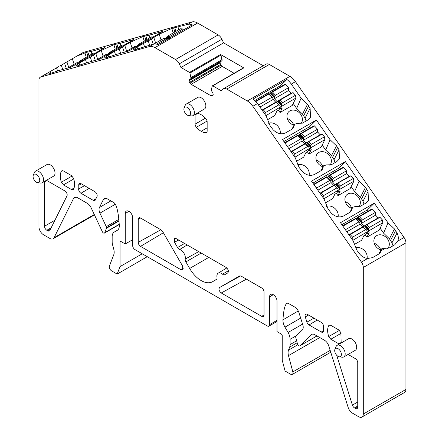 <?xml version="1.0" encoding="UTF-8"?>
<svg xmlns="http://www.w3.org/2000/svg" width="439" height="439" viewBox="0 0 439 439"><rect width="100%" height="100%" fill="white"/><g stroke="black" fill="none" stroke-linecap="round" stroke-linejoin="round"><path stroke-width="0.66" d="M330.743 352.221L292.303 374.418A3.276 1.893 -120 0 1 290.662 374.253L285.098 371.037L282.217 360.232L282.217 335.67A1.312 0.757 -120 0 0 281.289 334.063L277.004 331.588L277.004 301.094A5.241 3.029 -120 0 0 274.715 295.815A5.241 3.029 -120 0 0 270.676 294.41A5.241 3.029 -120 0 0 269.59 296.813L269.59 324.635A3.276 1.893 -120 0 1 268.909 326.133A3.276 1.893 -120 0 1 267.274 325.968L134.987 249.593A3.276 1.893 -120 0 1 132.666 245.582L132.666 217.76A5.241 3.029 -120 0 0 130.378 212.487A5.241 3.029 -120 0 0 126.339 211.082A5.241 3.029 -120 0 0 125.252 213.48L125.252 243.98L120.966 241.505A1.312 0.757 -120 0 0 120.313 241.439A1.312 0.757 -120 0 0 120.039 242.037L120.039 266.599L142.241 253.786M292.303 374.418A3.276 1.893 -120 0 0 292.84 371.921L288.494 355.628A9.828 5.674 -120 0 1 288.494 350.141L289.674 347.09A9.828 5.674 -120 0 0 290.091 344.588L290.091 339.331A9.828 5.674 -120 0 0 288.055 332.477L284.982 327.154A9.828 5.674 -120 0 1 282.957 319.828C283.55 310.335 284.867 304.803 286.892 303.223L288.121 303.234L294.728 307.042A6.552 3.781 -120 0 1 298.959 312.661L302.822 324.915A6.552 3.781 -120 0 1 302.312 329.985L295.985 336.17A1.965 1.136 -120 0 0 295.71 336.971A1.965 1.136 -120 0 0 295.793 337.564L297.499 343.973A1.965 1.136 -120 0 0 299.788 345.883A1.965 1.136 -120 0 0 299.925 345.778L311.191 334.765A6.552 3.781 -120 0 1 311.635 334.425A6.552 3.781 -120 0 1 314.911 334.748L324.525 340.296A6.552 3.781 -120 0 1 328.756 345.916L348.176 407.496A6.552 3.781 -120 0 0 352.407 413.11L358.668 416.726A6.552 3.781 -120 0 0 361.945 417.05A6.552 3.781 -120 0 0 363.3 414.048L363.3 267.466A6.552 3.781 -120 0 0 361.429 262.088L252.837 106.265A13.104 7.567 -120 0 0 247.311 100.965L226.711 89.073A6.552 3.781 -120 0 0 223.435 88.749A6.552 3.781 -120 0 0 222.99 89.09L221.283 90.758L212.745 85.83A0.653 0.379 -120 0 0 212.421 85.797A0.653 0.379 -120 0 0 212.306 85.945L211.208 90.176L212.701 92.876A2.294 1.322 -120 0 1 213.173 94.473L213.173 94.665A2.294 1.322 -120 0 1 212.701 95.713L212.262 95.965A2.294 1.322 -120 0 1 211.115 95.85L191.141 84.321A2.294 1.322 -120 0 1 189.994 83.114L189.555 82.351A2.294 1.322 -120 0 1 189.083 80.754L189.083 80.562A2.294 1.322 -120 0 1 189.555 79.514L191.053 78.543L189.95 73.033A0.653 0.379 -120 0 0 189.511 72.413L180.972 67.485L179.266 63.842A6.552 3.781 -120 0 0 175.545 59.534L154.945 47.642A13.104 7.567 -120 0 0 149.419 46.561L154.078 43.873L158.457 44.388L192.271 24.864A13.104 7.567 60 0 0 187.996 24.326A13.104 7.567 60 0 0 187.881 24.359L171.819 28.447L159.181 34.209L148.267 40.898L149.584 45.124M50.831 73.412L50.216 71.535L40.827 76.99L149.419 46.561M40.827 76.99A6.552 3.781 -120 0 0 40.311 77.209A6.552 3.781 -120 0 0 38.956 80.205L38.956 169.18M38.956 182.838L38.956 226.793A6.552 3.781 -120 0 0 43.587 234.816L49.848 238.426A6.552 3.781 -120 0 0 53.124 238.756A6.552 3.781 -120 0 0 54.079 237.697L73.5 198.543A6.552 3.781 -120 0 1 74.454 197.49A6.552 3.781 -120 0 1 77.73 197.813L87.345 203.367A6.552 3.781 -120 0 1 91.065 207.674L102.331 231.704A1.965 1.136 -120 0 0 104.433 233.093A1.965 1.136 -120 0 0 104.756 232.692L119.243 224.329M119.002 221.02L106.463 228.258L104.756 232.692M106.463 228.258A1.965 1.136 -120 0 0 106.545 227.759A1.965 1.136 -120 0 0 106.276 226.645L118.848 219.379M147.279 256.694L117.158 274.084L111.594 270.868A3.276 1.893 -120 0 1 109.415 266.023L113.761 254.746A9.828 5.674 -120 0 0 113.761 249.259L112.582 244.847A9.828 5.674 -120 0 1 112.164 241.862L112.164 236.605A9.828 5.674 -120 0 1 114.2 232.105L117.273 230.327A9.828 5.674 -120 0 0 119.298 225.339C118.486 212.646 116.769 205.123 114.135 202.78L107.528 198.966A6.552 3.781 -120 0 0 104.252 198.642A6.552 3.781 -120 0 0 103.297 199.696L99.433 207.488A6.552 3.781 -120 0 0 99.944 213.151L106.276 226.645M117.158 274.084L120.039 266.599M195.157 114.359A3.298 1.904 -120 0 0 195.103 114.903L195.103 124.127A3.298 1.904 -120 0 0 196.392 127.266A15.074 8.703 -120 0 0 201.128 131.283A15.074 8.703 -120 0 0 205.864 132.737A3.298 1.904 -120 0 0 206.467 132.583A3.298 1.904 -120 0 0 207.153 131.085L207.153 121.855A3.298 1.904 -120 0 0 205.864 118.717A15.074 8.703 -120 0 0 201.128 114.7A15.074 8.703 -120 0 0 197.029 113.278M339.237 356.808L342.14 357.203A6.684 3.858 -120 0 0 343.797 356.918L355.294 350.284A6.684 3.858 -120 0 0 356.677 347.227A6.684 3.858 -120 0 0 353.757 340.499A6.684 3.858 -120 0 0 348.61 338.705L337.114 345.345A6.684 3.858 -120 0 0 336.044 346.634L334.93 349.345A4.719 2.722 -120 0 0 334.71 350.596A4.719 2.722 -120 0 0 339.237 356.808A4.719 2.722 -120 0 0 341.383 354.449A4.719 2.722 -120 0 0 338.656 349.082A4.719 2.722 -120 0 0 334.93 349.345M54.897 220.263L44.515 226.255A3.276 1.893 -120 0 0 46.83 230.266L47.741 230.793A3.276 1.893 -120 0 0 49.377 230.952A3.276 1.893 -120 0 0 49.854 230.426L66.98 195.904A3.276 1.893 -120 0 0 64.862 190.921L46.83 180.511A3.276 1.893 -120 0 0 46.413 180.314M44.515 226.255L44.515 181.845L46.83 180.511M44.553 181.384A3.276 1.893 -120 0 0 44.515 181.845M198.719 251.613L185.258 259.065A3.276 1.893 -120 0 0 185.878 261.907L189.659 268.454A22.932 13.241 -120 0 0 212.597 281.695L216.378 279.511A3.276 1.893 -120 0 0 216.394 279.5A3.276 1.893 -120 0 0 216.998 277.388A6.552 3.781 -120 0 1 218.199 273.162L226.804 267.949M185.258 259.065A6.552 3.781 -120 0 0 179.716 249.467L187.201 244.962M228.362 270.742L222.54 274.188A3.276 1.893 -120 0 0 224.691 274.715L227.753 272.943C228.938 271.28 228.395 269.442 226.118 267.433L176.138 238.58L174.552 238.388L174.502 242.202L177.565 247.508A3.276 1.893 -120 0 0 179.716 249.467M222.54 274.188A6.552 3.781 -120 0 0 218.199 273.162M180.994 269.738L182.684 269.87L182.635 266.116L162.71 231.605L161.069 229.877L140.546 218.029A3.276 1.893 -120 0 0 138.927 217.854A3.276 1.893 -120 0 0 138.23 219.368L138.23 242.372A3.276 1.893 -120 0 0 140.546 246.383L180.994 269.738L183.31 268.24M239.546 275.972L219.626 287.474C218.435 289.142 218.984 290.98 221.261 292.989L261.71 316.338A3.276 1.893 -120 0 0 263.367 316.492A3.276 1.893 -120 0 0 264.026 315.004L264.026 291.995A3.276 1.893 -120 0 0 261.71 287.984L241.187 276.131L239.59 275.95M306.921 322.133A3.276 1.893 -120 0 0 309.04 324.937L321.277 332.005A3.276 1.893 -120 0 0 322.934 332.153A3.276 1.893 -120 0 0 323.576 330.315A20.968 12.105 -120 0 1 323.51 326.572A3.276 1.893 -120 0 0 321.2 322.33L307.388 314.357A3.276 1.893 -120 0 0 305.774 314.181A3.276 1.893 -120 0 0 305.275 316.898L306.921 322.133L313.951 318.143M339.298 344.083L330.808 339.248L328.734 336.559C327.258 332.065 327.258 328.416 328.734 325.623L329.173 325.173L330.808 325.337L338.804 329.947L340.878 332.636L341.169 343.002M188.419 115.506L191.322 115.901A6.684 3.858 -120 0 0 192.979 115.622L204.47 108.982A6.684 3.858 -120 0 0 205.853 105.925A6.684 3.858 -120 0 0 201.128 97.738A6.684 3.858 -120 0 0 197.786 97.409L186.295 104.043A6.684 3.858 -120 0 0 185.22 105.333L184.111 108.049A4.719 2.722 -120 0 0 183.892 109.295A4.719 2.722 -120 0 0 188.419 115.506A4.719 2.722 -120 0 0 190.564 113.147A4.719 2.722 -120 0 0 187.832 107.78A4.719 2.722 -120 0 0 184.111 108.049M74.081 187.985L71.447 189.505L73.088 189.664L73.522 189.214C74.998 186.421 74.998 182.778 73.522 178.278L71.447 175.595L63.457 170.98L61.817 170.82L61.378 171.265C59.902 174.063 59.902 177.707 61.378 182.207L63.457 184.89L73.741 178.953M71.447 189.505L63.457 184.89M84.518 185.681L78.68 188.924A3.276 1.893 -120 0 0 80.979 193.27L93.216 200.332A3.276 1.893 -120 0 0 94.873 200.486A3.276 1.893 -120 0 0 95.334 199.97L96.981 196.639A3.276 1.893 -120 0 0 94.868 191.656L81.056 183.683A3.276 1.893 -120 0 0 79.437 183.507A3.276 1.893 -120 0 0 78.746 185.258L81.308 183.826M78.68 188.924A20.968 12.105 -120 0 0 78.746 185.258M336.675 355.239L352.402 405.098A3.276 1.893 -120 0 0 354.514 407.908L355.425 408.435A3.276 1.893 -120 0 0 357.061 408.594A3.276 1.893 -120 0 0 357.741 407.096L357.741 362.685A3.276 1.893 -120 0 0 355.425 358.674L348.094 354.443M42.155 182.767L53.651 176.132A6.684 3.858 -120 0 0 55.034 173.07A6.684 3.858 -120 0 0 52.115 166.348A6.684 3.858 -120 0 0 46.968 164.554L35.471 171.194A6.684 3.858 60 0 1 40.624 172.982A6.684 3.858 60 0 1 43.538 179.71A6.684 3.858 60 0 1 42.155 182.767A6.684 3.858 60 0 1 40.498 183.052L37.595 182.657A4.719 2.722 60 0 1 33.068 176.445A4.719 2.722 60 0 1 33.287 175.194A4.719 2.722 60 0 1 37.013 174.931A4.719 2.722 60 0 1 39.74 180.297A4.719 2.722 60 0 1 37.595 182.657M361.945 417.05L404.571 392.439A6.552 3.781 -120 0 0 405.932 389.437L363.3 414.048M226.711 89.073L269.337 64.462L289.938 76.353A13.104 7.567 -120 0 1 295.463 81.654L404.061 237.477A6.552 3.781 -120 0 1 405.932 242.855L405.932 389.437M397.783 241.104L394.666 244.858L389.25 247.986L385.299 248.309L384.454 248.04L381.469 248.924L380.613 252.134L378.89 253.967L372.546 257.633L367.706 258.467C364.776 258.116 362.197 256.755 359.969 254.395L357.039 250.543L353.071 240.715L340.488 222.71L374.308 203.186L388.032 222.875L394.452 228.944L397.032 232.999C398.431 235.836 398.678 238.542 397.783 241.104L404.061 237.477M295.463 81.654L291.293 84.063L301.127 98.177L307.547 104.241L310.126 108.296L310.494 117.257L307.827 120.028L302.411 123.156L297.549 123.337L294.564 124.221L292.325 128.967M291.293 84.063A13.104 7.567 -120 0 0 291.178 83.898A13.104 7.567 -120 0 0 286.897 79.497L253.078 99.022L257.49 103.577L266.166 116.011L270.133 125.845L273.063 129.692C277.185 133.725 281.399 134.757 285.707 132.803L292.05 129.137L293.729 127.387L294.306 125.214M352.243 208.344L351.666 210.522L349.987 212.273L343.644 215.939C339.336 217.892 335.122 216.855 331.001 212.827L328.07 208.975L324.103 199.147L311.52 181.142L345.339 161.618L359.064 181.307L365.484 187.376L368.063 191.431L368.431 200.393L365.764 203.164L360.348 206.292L355.486 206.473L352.501 207.356L350.262 212.103M323.274 166.776L322.698 168.955L321.019 170.705L314.675 174.371C310.368 176.324 306.153 175.287 302.032 171.259L299.102 167.413L295.134 157.579L282.551 139.575L316.371 120.05L330.095 139.745L336.515 145.808L339.095 149.864L339.462 158.825L336.795 161.596L331.379 164.724L326.517 164.905L323.532 165.788L321.293 170.535M269.337 64.462A6.552 3.781 -120 0 0 266.061 64.138L223.435 88.749M263.252 65.762L223.599 42.874L180.972 67.485M189.555 79.514L222.024 60.769L220.993 55.111A0.653 0.379 -120 0 0 220.554 54.485L243.793 67.902L212.745 85.83M243.349 68.018A0.653 0.379 60 0 1 243.464 67.869A0.653 0.379 60 0 1 243.793 67.902M234.102 73.28L222.189 66.399L191.141 84.321M220.603 61.592A2.294 1.322 -120 0 0 220.126 62.64L220.126 62.826A2.294 1.322 -120 0 0 220.603 64.429L221.042 65.186A2.294 1.322 -120 0 0 222.189 66.399M222.024 60.769L190.981 78.691L222.024 60.769M179.266 63.842L221.893 39.23L223.599 42.874M221.893 39.23A6.552 3.781 -120 0 0 218.172 34.922L197.572 23.031L154.945 47.642M83.454 52.378L75.338 56.988L82.938 52.598A6.552 3.781 60 0 1 83.454 52.378L192.052 21.95A13.104 7.567 60 0 1 197.572 23.031M77.182 56L86.697 52.246L91.136 51.467L104.866 47.621L71.041 67.145L58.508 70.652L49.294 73.845L46.578 74.131L47.099 73.368M137.736 49.058L137.056 46.978L133.483 49.777L134.762 49.843L154.078 43.873M137.056 46.978L148.267 40.898M120.857 45.925L120.105 43.346L133.835 39.505L100.015 59.029L87.482 62.53L76.825 66.075L75.546 66.015L79.119 63.216L85.462 59.55L90.33 57.13L91.647 61.361M97.699 59.292L95.823 53.569L90.33 57.13M95.823 53.569L101.244 50.441L113.882 44.679L120.105 43.346M149.825 37.803L149.073 35.23L162.803 31.383L128.984 50.913L116.45 54.414L105.794 57.959L104.515 57.899L108.087 55.1L114.431 51.434L119.298 49.014L120.615 53.245M126.668 51.176L124.791 45.453L119.298 49.014M124.791 45.453L130.213 42.325L142.851 36.563L149.073 35.23M50.216 71.535L58.996 66.421M68.731 67.408L66.92 61.894L65.186 62.848M66.92 61.894L75.338 56.988M132.666 239.699L125.252 243.98M343.797 356.918A6.684 3.858 -120 0 0 345.18 353.861A6.684 3.858 -120 0 0 342.266 347.134A6.684 3.858 -120 0 0 337.114 345.345M63.051 189.873L63.051 203.828M192.979 115.622A6.684 3.858 -120 0 0 194.362 112.56A6.684 3.858 -120 0 0 191.442 105.832A6.684 3.858 -120 0 0 186.295 104.043M33.287 175.194L34.401 172.483A6.684 3.858 60 0 1 35.471 171.194M393.02 245.807L391.972 242.805L389.42 238.8L394.452 228.944M293.219 103.489L296.654 108.417L302.515 114.096L307.547 104.241M296.654 108.417L301.127 98.177M306.098 121.027L305.067 118.107L302.515 114.096M380.125 228.192L383.56 233.114L389.42 238.8M383.56 233.114L388.032 222.875M351.156 186.624L354.591 191.547L360.452 197.232L365.484 187.376M354.591 191.547L359.064 181.307M364.035 204.162L363.004 201.243L360.452 197.232M322.188 145.057L325.623 149.979L331.483 155.664L336.515 145.808M325.623 149.979L330.095 139.745M335.067 162.595L334.035 159.675L331.483 155.664M178.794 29.687L178.047 27.114M91.888 54.041L91.136 51.467M286.897 79.497L280.713 85.545L254.839 100.482M374.308 203.186L367.405 209.935L341.871 224.675M345.339 161.618L338.436 168.367L312.903 183.107M316.371 120.05L309.468 126.8L283.934 141.539M280.713 85.545L281.3 86.384M309.468 126.8L310.269 127.952M338.436 168.367L339.237 169.52M367.405 209.935L368.206 211.088M280.142 133.681A8.517 6.881 45.7 0 0 277.004 125.334A8.517 6.881 45.7 0 0 268.586 123.26M300.841 123.716A8.517 6.881 45.7 0 0 300.073 113.531A8.517 6.881 45.7 0 0 289.85 110.891A8.517 6.881 45.7 0 0 288.73 111.742A8.517 6.881 45.7 0 0 287.561 119.26A8.517 6.881 45.7 0 0 294.02 125.252M367.048 258.379A8.517 6.881 45.7 0 0 363.909 250.038A8.517 6.881 45.7 0 0 355.491 247.964M387.67 248.507A8.517 6.881 45.7 0 0 387.028 238.289A8.517 6.881 45.7 0 0 376.755 235.595A8.517 6.881 45.7 0 0 375.641 236.445A8.517 6.881 45.7 0 0 374.467 243.963A8.517 6.881 45.7 0 0 380.926 249.956M338.079 216.811A8.517 6.881 45.7 0 0 334.941 208.47A8.517 6.881 45.7 0 0 326.523 206.396M358.784 206.851A8.517 6.881 45.7 0 0 358.01 196.667A8.517 6.881 45.7 0 0 347.787 194.027A8.517 6.881 45.7 0 0 346.673 194.878A8.517 6.881 45.7 0 0 345.498 202.395A8.517 6.881 45.7 0 0 351.957 208.388M329.815 165.283A8.517 6.881 45.7 0 0 329.041 155.099A8.517 6.881 45.7 0 0 318.818 152.459A8.517 6.881 45.7 0 0 317.699 153.31A8.517 6.881 45.7 0 0 316.53 160.828A8.517 6.881 45.7 0 0 322.989 166.82M309.111 175.243A8.517 6.881 45.7 0 0 305.972 166.902A8.517 6.881 45.7 0 0 297.554 164.828M380.662 249.868A8.517 6.881 45.7 0 0 374.237 243.299M322.725 166.738A8.517 6.881 45.7 0 0 316.299 160.164M351.694 208.3A8.517 6.881 45.7 0 0 345.268 201.731M293.751 125.17A8.517 6.881 45.7 0 0 287.331 118.596M308.639 150.039L309.215 150.67M300.485 133.626L313.929 125.867A0.653 0.379 -120 0 1 314.006 125.795A0.653 0.379 -120 0 1 314.522 125.982L317.507 129.242L317.649 132.035L320.19 134.806L322.034 134.18L324.448 136.814L324.876 139.629L321.216 147.016L308.985 154.078L311.235 149.545L309.193 150.72A1.965 1.136 -120 0 0 309.089 149.128M298.58 135.728L299.178 134.828L303.333 139.366L303.382 140.277L305.923 143.048L306.521 142.845L310.505 147.191L310.609 147.872L309.193 150.72M317.507 129.242L304.441 136.787L301.45 133.527L300.078 133.862L299.178 134.828M324.876 139.629L310.609 147.872M304.441 136.787L303.673 137.873L303.333 139.366M314.006 125.795L300.078 133.862M307.377 151.768L308.985 154.078M324.448 136.814L311.377 144.36L310.686 145.528L310.505 147.191M322.034 134.18L306.521 142.845M320.19 134.806L305.923 143.048M317.649 132.035L303.382 140.277M329.453 175.194L342.897 167.435A0.653 0.379 -120 0 1 342.974 167.363A0.653 0.379 -120 0 1 343.49 167.55L346.475 170.809L333.41 178.355L330.419 175.095L329.052 175.43L328.147 176.396L332.301 180.934L332.35 181.845L334.891 184.616L335.489 184.413L339.473 188.759L339.577 189.439L338.162 192.287A1.965 1.136 60 0 0 338.057 190.696M333.41 178.355L332.641 179.441L332.301 180.934M327.549 177.296L328.147 176.396M342.974 167.363L329.052 175.43M337.607 191.607L338.184 192.238M346.475 170.809L346.623 173.603L349.159 176.374L351.002 175.748L335.489 184.413M336.345 193.336L337.953 195.646L350.185 188.583L353.845 181.197L353.417 178.382L351.002 175.748M337.953 195.646L340.203 191.108L338.162 192.287M353.417 178.382L340.346 185.927L339.654 187.096L339.473 188.759M353.845 181.197L339.577 189.439M346.623 173.603L332.35 181.845M349.159 176.374L334.891 184.616M366.576 233.175L367.158 233.8M358.422 216.762L371.866 209.002A0.653 0.379 -120 0 1 371.943 208.931A0.653 0.379 -120 0 1 372.459 209.118L375.444 212.377L375.592 215.17L378.127 217.942L379.971 217.316L382.385 219.95L382.813 222.765L379.153 230.151L366.922 237.214L369.172 232.675L367.13 233.855A1.965 1.136 -120 0 0 367.026 232.264M356.517 218.863L357.116 217.963L361.27 222.502L361.319 223.413L363.86 226.184L364.458 225.975L368.442 230.327L368.546 231.007L367.13 233.855M375.444 212.377L362.378 219.923L359.387 216.663L358.021 216.998L357.116 217.963M382.813 222.765L368.546 231.007M362.378 219.923L361.61 221.009L361.27 222.502M371.943 208.931L358.021 216.998M365.314 234.903L366.922 237.214M382.385 219.95L369.32 227.495L368.623 228.664L368.442 230.327M379.971 217.316L364.458 225.975M378.127 217.942L363.86 226.184M375.592 215.17L361.319 223.413M154.336 43.807L163.632 38.44L164.329 38.555M156.91 43.873L166.557 38.484L164.027 38.325M163.632 38.44L167.259 38.742L167.961 39.219M125.395 51.912L134.663 46.561L135.36 46.677M96.426 60.028L105.695 54.677L106.392 54.793M67.458 68.144L76.726 62.793L77.423 62.909M294.887 157.228L309.358 148.591L307.942 151.444L305.895 152.635L303.656 157.157L296.232 161.442M291.106 151.768L292.237 151.384L294.651 154.018L295.085 156.833M286.25 144.848L287.715 146.445L287.743 146.972M309.358 148.591L308.633 146.714L307.723 146.472L305.303 143.838L305.698 143.515L308.447 146.511M287.715 146.445L300.781 138.9L301.615 139.059L302.131 140.996L304.671 143.767L305.698 143.515L308.633 146.714M294.651 154.018L307.723 146.472M292.237 151.384L305.698 143.515M300.781 138.9L297.796 135.64L297.977 135.075L301.461 138.889M297.933 135.102L284.752 142.713L297.955 135.058L301.615 139.059M288.906 148.634L302.131 140.996M291.024 151.647L304.671 143.767M323.856 198.796L338.326 190.158L336.911 193.012L334.864 194.203L332.625 198.724L325.2 203.005M320.075 193.336L321.205 192.951L323.62 195.585L324.053 198.401M315.224 186.416L316.684 188.013L316.711 188.54M338.326 190.158L337.602 188.282L336.691 188.04L334.277 185.406L334.666 185.082L333.64 185.335L331.099 182.564L330.583 180.627L329.749 180.467L326.764 177.208L326.945 176.643L330.43 180.456M323.62 195.585L336.691 188.04M321.205 192.951L334.666 185.082M316.684 188.013L329.749 180.467M326.901 176.67L313.72 184.281L326.945 176.643M326.94 176.626L330.583 180.627M317.874 190.197L331.099 182.564M319.993 193.215L333.64 185.335M352.824 240.363L367.295 231.726L365.879 234.574L363.832 235.765L361.593 240.292L354.169 244.572M342.919 226.173L355.733 218.776L355.914 218.21L359.398 222.024M349.043 234.903L350.174 234.514L352.588 237.153L353.022 239.968M344.192 227.984L345.652 229.581L345.68 230.107M342.678 225.827L355.914 218.21M345.652 229.581L358.718 222.035L359.552 222.194L360.068 224.131L362.609 226.903L363.635 226.65M355.908 218.194L359.552 222.194M367.295 231.726L366.57 229.849L365.66 229.608L363.245 226.974L350.174 234.514M352.588 237.153L365.66 229.608M346.843 231.765L360.068 224.131M348.961 234.783L362.609 226.903M166.381 37.37L167.292 36.327L180.358 28.787L182.772 28.936L169.706 36.481L169.311 37.556L166.381 37.37L165.761 38.78M183.453 29.956L182.772 28.936M169.459 38.352L169.311 37.556M138.274 45.546L137.412 45.491L138.323 44.449L151.389 36.903L153.063 37.008M137.412 45.491L137.012 46.276M109.306 53.662L108.444 53.607L109.355 52.565L122.421 45.019L124.094 45.124M108.444 53.607L108.038 54.392M80.337 61.778L79.475 61.723L80.386 60.681L93.452 53.135L95.12 53.245M79.475 61.723L79.069 62.508M265.919 115.66L280.389 107.023L278.974 109.876L276.927 111.067L274.688 115.589L267.263 119.874M255.877 101.546L268.827 94.072L269.008 93.507L272.493 97.321M262.138 110.2L263.268 109.816L265.683 112.45L266.116 115.265M257.265 103.264L258.747 104.877L258.774 105.404M255.586 101.228L268.986 93.491L272.575 97.398L273.162 99.428L275.703 102.205L276.729 101.947M258.747 104.877L271.812 97.332L272.646 97.491M280.389 107.023L279.665 105.146L278.754 104.905L276.334 102.271L263.268 109.816M265.683 112.45L278.754 104.905M259.937 107.067L273.162 99.428M262.056 110.079L275.703 102.205M271.516 92.058L284.955 84.299A0.653 0.379 -120 0 1 285.037 84.228A0.653 0.379 -120 0 1 285.553 84.414L288.538 87.674L288.681 90.467L291.222 93.238L293.06 92.613L295.48 95.247L295.908 98.062L292.248 105.448L280.016 112.51L282.266 107.978L280.225 109.152A1.965 1.136 -120 0 0 280.12 107.566M295.908 98.062L281.64 106.304L280.225 109.152M281.64 106.304L281.717 103.961L278.781 100.761L293.06 92.613M288.538 87.674L275.472 95.219L274.704 96.306L274.413 98.709L276.954 101.48L277.552 101.277L281.536 105.623M269.612 94.16L270.21 93.26L274.364 97.798M279.67 108.471L280.247 109.102M295.48 95.247L282.409 102.792L281.717 103.961M280.016 112.51L278.403 110.205M285.553 84.414L272.482 91.96L271.11 92.294L270.21 93.26M278.781 100.761L277.552 101.277M285.037 84.228L271.11 92.294M291.222 93.238L276.954 101.48M288.681 90.467L274.413 98.709M330.161 350.371L292.84 371.921M319.79 337.564L288.494 355.628M297.829 344.752L288.494 350.141M297.176 342.755L289.674 347.09M296.654 340.796L290.091 344.588M296.583 335.583L290.091 339.331M302.57 324.103L288.055 332.477M300.671 318.094L284.982 327.154M298.268 310.988L282.957 319.828M316.969 335.939L299.925 345.778M312.151 334.211L311.191 334.765M405.932 242.855L363.3 267.466M385.299 248.309L381.112 250.724M367.706 258.467L361.429 262.088M257.49 103.577L252.837 106.265M289.938 76.353L247.311 100.965M220.554 54.485L189.511 72.413M211.115 95.85L213.173 94.665M221.042 65.186L189.994 83.114M220.603 64.429L189.555 82.351M220.126 62.826L189.083 80.754M220.126 62.64L189.083 80.562M222.096 60.615L191.053 78.543M222.096 59.699L191.053 77.626M222.085 59.611L191.036 77.533M220.993 55.111L189.95 73.033M218.172 34.922L175.545 59.534M187.881 24.359L192.052 21.95M60.511 65.625L64.698 63.211M54.079 237.697L94.264 214.495M75.848 197.188L73.5 198.543M106.545 227.759L118.969 220.587M99.944 213.151L115.386 204.234M99.433 207.488L110.858 200.892M103.297 199.696L105.645 198.34M120.966 241.505L120.039 242.037M128.962 211.34L125.252 213.48M277.004 320.355L269.59 324.635M273.294 294.673L269.59 296.813M206.906 132.139L205.864 132.737M207.153 127.809L201.128 131.283M207.071 121.104L196.392 127.266M205.392 118.19L195.103 124.127M195.103 114.903L197.737 113.383M50.452 229.229L47.741 230.793M46.83 230.266L51.182 227.759M216.734 279.188L212.597 281.695M208.772 257.419L189.659 268.454M185.878 261.907L201.216 253.056M184.583 243.453L177.565 247.508M174.502 242.202L178.695 240.056M224.691 274.715L228.082 272.657M163.368 232.747L140.546 246.383M160.855 229.756L138.23 242.372M138.23 219.368L140.584 218.051M221.261 292.989L246.416 279.155M219.626 287.474L240.665 275.901M264.026 314.955L261.71 316.338M317.238 320.042L309.04 324.937M305.275 316.898L308.562 315.032M323.592 330.622L321.277 332.005M341.432 342.343L338.804 343.858M330.808 339.248L341.098 333.305M339.413 330.397L328.734 336.559M329.771 325.025L328.734 325.623M62.42 170.667L61.378 171.265M72.056 176.044L61.378 182.207M95.965 198.691L93.216 200.332M80.979 193.27L89.177 188.369M357.741 407.096L355.425 408.435M354.514 407.908L357.741 406.048M357.741 402.014L352.402 405.098M391.972 242.805L397.032 232.999M379.164 253.791L381.211 249.912M303.651 115.737L308.688 105.887M305.067 118.107L310.126 108.296M390.556 240.44L395.594 230.59M361.588 198.872L366.625 189.022M363.004 201.243L368.063 191.431M332.619 157.305L337.657 147.455M334.035 159.675L339.095 149.864M175.885 31.367L174.749 27.569M174.826 31.981L173.603 27.893M173.175 32.93L171.819 28.447M161.053 39.933L159.181 34.209M155.636 43.06L153.76 37.337M153.216 44.114L151.504 39.022M144.48 46.616L143.399 43.318M88.98 55.72L87.844 51.923M87.921 56.335L86.697 52.246M86.269 57.284L84.914 52.801M74.147 64.281L72.342 58.766M117.948 47.604L116.812 43.807M116.889 48.213L115.666 44.13M115.237 49.168L113.882 44.679M103.116 56.165L101.244 50.441M95.279 60.346L93.567 55.259M86.543 62.854L85.462 59.55M79.799 65.296L79.119 63.216M146.917 39.483L145.781 35.691M145.858 40.097L144.634 36.014M144.206 41.052L142.851 36.563M132.084 48.049L130.213 42.325M124.248 52.23L122.536 47.143M115.512 54.738L114.431 51.434M108.768 57.174L108.087 55.1M57.575 70.97L56.56 67.875M62.678 69.477L61.361 65.246M66.305 68.468L64.599 63.375M299.524 134.416L303.426 138.675M300.035 133.906L303.673 137.873M314.522 125.982L301.45 133.527M307.053 142.631L310.521 146.417M311.377 144.36L308.963 141.726M310.686 145.528L307.75 142.329M328.493 175.984L332.394 180.242M329.003 175.474L332.641 179.441M343.49 167.55L330.419 175.095M336.022 184.199L339.49 187.985M340.346 185.927L337.931 183.293M339.654 187.096L336.724 183.897M357.461 217.552L361.363 221.81M357.972 217.042L361.61 221.009M372.459 209.118L359.387 216.663M364.99 225.767L368.458 229.553M369.32 227.495L366.9 224.861M368.623 228.664L365.692 225.465M134.663 46.561L136.337 46.666M105.695 54.677L107.363 54.782M76.726 62.793L78.394 62.898M284.982 143.037L297.796 135.64M313.951 184.605L326.764 177.208M342.689 225.844L355.87 218.238M355.733 218.776L358.718 222.035M167.928 38.917L167.478 38.89M167.292 36.327L169.706 36.481M165.991 38.133L168.966 38.319M138.323 44.449L139.992 44.553M109.355 52.565L111.023 52.669M80.386 60.681L82.055 60.791M255.602 101.25L268.964 93.534M268.827 94.072L271.812 97.332M270.556 92.848L274.457 97.107M278.085 101.063L281.553 104.85M282.409 102.792L279.994 100.158M275.472 95.219L272.482 91.96M271.066 92.338L274.704 96.306M316.991 335.95L299.788 345.883M212.421 85.797L243.464 67.869M40.311 77.209L47.917 72.819M53.124 238.756L94.451 214.896M104.433 233.093L119.254 224.532M277.004 321.463L268.909 326.133M294.564 124.221L291.919 129.214M352.501 207.356L349.856 212.35M323.532 165.788L320.887 170.782M381.469 248.924L378.758 254.044M135.058 46.441L136.556 46.539M106.09 54.562L107.588 54.655M77.121 62.678L78.619 62.772"/></g></svg>
